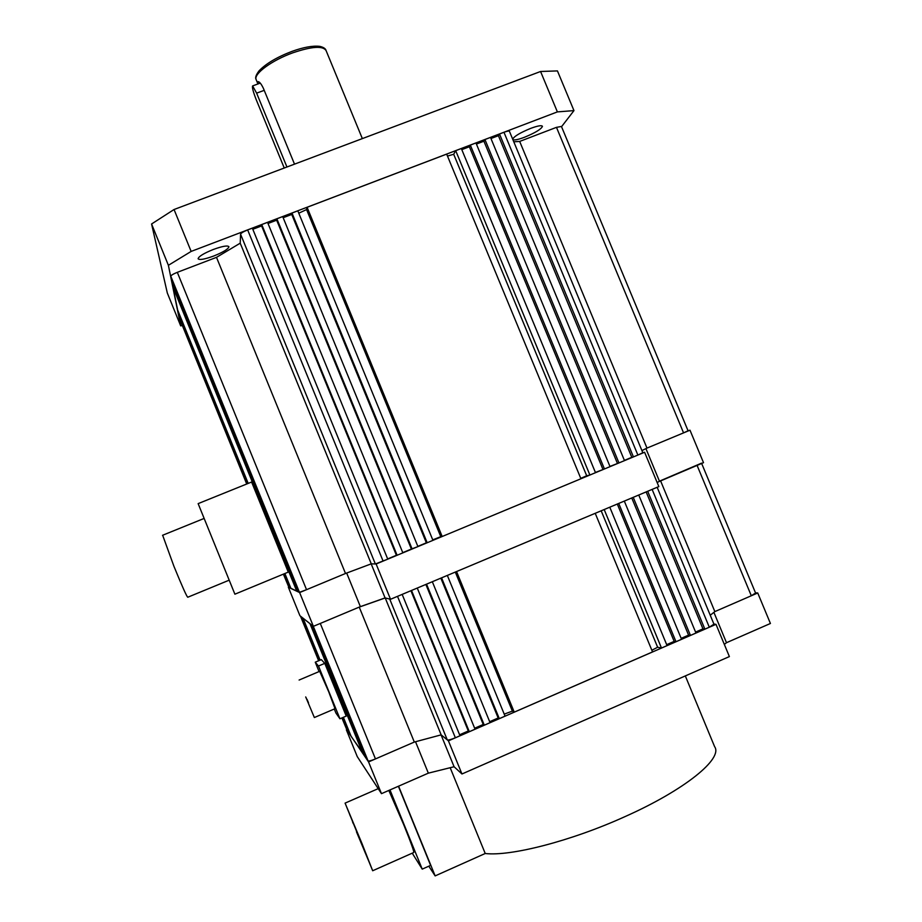 <?xml version="1.0" encoding="UTF-8"?>
<svg xmlns="http://www.w3.org/2000/svg" width="922" height="922" viewBox="0 0 922 922"><rect width="100%" height="100%" fill="white"/><g stroke="black" fill="none" stroke-linecap="round" stroke-linejoin="round"><path stroke-width="1.38" d="M402.165 594.39L459.997 735.756L455.353 737.773C451.054 739.559 448.369 740.274 447.285 739.905L441.165 734.857L414.312 742.06L368.558 761.918L346.695 729.74M459.594 734.788L468.318 730.985L410.912 590.714M411.512 590.46L469.31 731.699L468.318 730.985M469.31 731.699L475.049 729.198L417.263 588.052M425.872 584.433L483.243 724.485L474.657 728.23M483.243 724.485L484.304 725.176L490.066 722.664L432.326 581.724M426.54 584.156L484.304 725.176M440.843 578.14L498.18 717.984L489.674 721.696M441.569 577.84L499.298 718.641L498.18 717.984M499.298 718.641L505.049 716.14L447.331 575.42M504.219 714.112L512.367 711.139L455.307 572.066M456.551 571.548L514.245 712.141L512.367 711.139M514.245 712.141L652.546 651.923L595.22 513.312M601.179 510.8L657.628 647.244L651.854 650.252M604.187 509.543L661.489 648.039L657.628 647.244M609.776 507.192L667.067 645.607L661.489 648.039M666.675 644.651L674.178 641.389L675.987 641.724L618.72 503.435M617.302 504.034L674.178 641.389M624.309 501.084L681.554 639.292L675.987 641.724M681.162 638.347L688.584 635.12L690.451 635.419L633.23 497.338M631.754 497.961L688.584 635.12M638.75 495.022L695.96 633.022L690.451 635.419M646.149 491.91L702.956 628.862L695.568 632.077M647.682 491.265L704.869 629.15L702.956 628.862M652.131 489.409L709.306 627.214L704.869 629.15M709.306 627.214L713.951 624.171L657.156 487.289M701.538 463.155L660.521 480.708L714.85 611.597L710.24 615.228M660.521 480.708L657.167 482.563M701.654 463.455L755.579 593.03L751.315 595.762L714.85 611.597L757.734 592.973L755.487 592.834M342.004 717.892L347.329 730.962L341.901 717.938M300.664 616.288L318.747 660.717M301.068 616.599L318.977 660.625M342.235 717.8L348.378 732.483L342.385 717.731M301.31 616.795L319.116 660.567M301.713 617.118L319.346 660.463M342.615 717.639L349.45 734.027L342.753 717.57M301.967 617.314L319.496 660.406M302.37 617.636L319.727 660.302M342.996 717.477L350.786 735.502M302.623 617.832L319.876 660.244M343.145 717.408L350.544 735.606M303.038 618.166L320.118 660.14M343.376 717.304L351.224 736.586L362.934 752.928M309.976 623.652L362.646 753.055M310.472 624.044L364.282 754.864M310.795 624.298L363.983 754.991M311.302 624.701L365.354 756.962L311.624 624.955M312.143 625.37L367.06 758.841M312.466 625.623L366.749 758.979M313.007 626.05L368.074 760.881C368.881 761.284 371.347 760.638 375.461 758.921L414.312 742.06L359.234 607.102L385.212 597.94L441.165 734.857L448.415 740.839L716.002 624.332L713.905 624.056M375.461 758.921L320.291 623.445L359.234 607.102M385.212 597.94L389.718 599.069L447.285 739.905M474.692 728.311L482.46 724.83M716.002 624.332L729.383 656.579L461.957 773.984L454.085 766.735L428.338 773.155L381.478 793.658L357.252 756.593L346.384 729.878M757.734 592.973L770.423 623.479L726.49 642.703L724.335 644.397M428.338 773.155L415.534 741.761M381.478 793.658L368.558 761.918M713.905 612.369L726.49 642.703M461.957 773.984L448.415 740.839M441.062 734.88L454.085 766.735M229.186 580.168L187.765 597.237C186.763 596.672 182.164 586.404 173.981 566.419L162.652 535.256M251.602 482.033L288.275 572.113L234.891 594.194L198.138 503.631L251.602 482.033M307.061 699.372L308.513 702.829L307.061 699.372M306.035 697.539L307.464 700.951L306.035 697.539M314.39 717.523L335.02 708.695L328.681 691.696L319.692 671.32M305.701 696.94L314.356 717.535L305.701 696.94M334.294 709.006L335.942 713.063L339.941 718.78L318.482 666.018L315.255 662.192L319.07 671.573M318.482 666.018L324.775 663.356L346.234 716.083L339.941 718.78M324.775 663.356L321.329 659.633L315.255 662.192M361.92 843.376L345.082 803.12L372.672 870.748L361.92 843.376M388.83 790.442L403.813 824.89C411.016 842.754 414.324 851.963 413.736 852.504L372.719 870.737M356.468 831.805L369.63 863.28L356.468 831.805M350.429 816.339L349.657 814.495L350.429 816.339M351.708 819.047L350.925 817.169L351.708 819.047M355.846 829.028L355.051 827.126L355.846 829.028M354.544 826.273L353.76 824.406L354.544 826.273M353.264 823.577L352.492 821.733L353.264 823.577M361.47 842.627L360.663 840.714L361.47 842.627M360.49 840.553L359.695 838.651L360.49 840.553M359.522 838.501L358.739 836.611L359.522 838.501M358.577 836.485L357.794 834.617L358.577 836.485M357.644 834.491L356.86 832.635L357.644 834.491M364.374 850.015L363.568 848.09L364.374 850.015M362.98 847.053L362.185 845.151L362.98 847.053M361.62 844.149L360.836 842.27L361.62 844.149M366.991 856.665L366.184 854.74L366.991 856.665M365.55 853.565L364.755 851.663L365.55 853.565M389.983 789.935L422.23 869.123L430.62 865.389L398.385 786.259M422.23 869.123L412.249 853.173M428.811 866.196L435.149 875.9L485.226 853.495C510.454 856.573 571.202 841.06 625.058 816.592C685.277 789.774 723.297 758.426 714.608 746.659L685.323 675.93M435.149 875.9L398.581 786.178M485.226 853.495L450.178 767.715M256.328 80.064L256.062 79.419C255.025 77.725 256.028 74.855 259.07 70.833C266.032 63.583 276.992 57.106 291.928 51.402C303.511 47.229 312.8 45.547 319.784 46.365C323.61 47.264 325.72 48.705 326.123 50.687C323.115 45.627 311.993 46.342 292.77 52.831C272.048 60.253 253.746 73.702 256.062 79.419L257.93 83.971L258.045 81.632C259.485 81.689 261.26 83.925 263.392 88.339L294.51 164.151M177.312 272.336L306.542 589.688L299.466 592.327L170.812 276.254L299.235 592.224L170.812 276.254C171.054 275.298 173.221 273.984 177.312 272.336L216.497 257.353L240.216 243.178L240.573 234.2C241.034 233.082 243.396 231.653 247.661 229.924L252.351 228.137L387.759 559.158L375.369 563.976L371.266 563.838L376.118 563.999L390.536 599.277L385.085 597.917L360.375 606.63L313.376 626.338L299.927 615.712L288.356 587.245L299.627 592.558L313.376 626.338M387.655 558.916L396.402 555.275L261.618 225.925L252.812 229.278M261.618 225.925L261.744 224.565L397.105 555.263L396.402 555.275M397.105 555.263L402.856 552.866L267.541 222.352L261.744 224.565M268.014 223.481L276.681 220.185L411.385 549.051L402.764 552.635M411.385 549.051L417.931 546.596L282.697 216.578L276.877 218.802L412.134 549.005M276.681 220.185L276.877 218.802M426.356 542.816L427.174 542.747L291.997 213.04L291.744 214.446L426.356 542.816L417.827 546.366M291.744 214.446L283.158 217.707M427.174 542.747L432.948 540.35L297.806 210.827L291.997 213.04M432.752 539.854L440.774 536.65L306.577 209.571L298.786 213.189M306.577 209.571L307.095 207.289L442.18 536.5L440.774 536.65M442.18 536.5L580.929 478.76L446.674 154.112L307.095 207.289M455.699 150.678L589.896 475.026L595.497 472.686L461.334 148.523L455.699 150.678L453.693 154.274L586.692 475.764L580.756 478.357M453.693 154.274L447.481 156.06M589.896 475.026L586.692 475.764M595.405 472.456L604.452 468.964L470.335 145.1L469.367 146.748L602.93 469.333M461.795 149.641L469.367 146.748M470.335 145.1L475.959 142.956L610.041 466.636L604.452 468.964M609.938 466.417L618.962 462.925L484.937 139.533L483.912 141.204L617.394 463.317M476.42 144.062L483.912 141.204M484.937 139.533L490.504 137.413L624.494 460.62L618.962 462.925M503.965 132.284L637.874 455.053L642.818 452.748L509.451 131.362C509.082 130.774 507.261 131.085 503.965 132.284L499.493 133.99L498.41 135.684L631.801 457.312L624.39 460.401M498.41 135.684L490.953 138.519M499.493 133.99L633.437 456.909L631.801 457.312M637.874 455.053L633.437 456.909M556.473 127.351L683.559 432.879L688.066 430.793L561.44 126.464L556.473 127.351L519.674 141.423L646.979 448.092L641.919 450.593M519.674 141.423L513.785 141.804M683.559 432.879L646.979 448.092L690.002 430.205L703.509 462.671L657.098 482.402M283.503 574.095L288.909 587.372L283.388 574.141M246.716 484.004L179.191 317.733L246.831 483.958M178.995 315.531L247.061 483.866M283.722 573.991L289.439 587.625L283.872 573.933M178.764 315.624L247.2 483.808M178.568 313.388L247.43 483.716M284.103 573.841L289.992 587.879L284.253 573.784M178.338 313.48L247.58 483.658M247.96 483.497L177.888 311.29L247.811 483.566M284.483 573.68L290.787 588.04M284.633 573.622L290.545 588.144M284.875 573.519L290.891 588.305L296.7 591.037L173.002 287.099L177.612 309.93L248.202 483.405M297.38 591.359L172.46 284.414L297.679 591.233M172.114 282.731L298.083 591.682L172.114 282.731M298.786 592.016L171.342 278.893L299.097 591.889M306.542 589.688L345.508 573.484L371.266 563.838L240.216 243.178M216.497 257.353L345.508 573.484L299.627 592.558M286.938 167.009L256.627 93.145L264.222 90.344M284.253 168.011L256.224 99.691C253.147 91.716 251.937 87.129 252.628 85.919L256.627 93.145M512.874 139.637C514.292 140.398 518.152 139.614 524.457 137.274C535.302 132.791 541.306 129.138 542.447 126.326C541.698 125.092 537.791 125.772 530.726 128.365C520.215 132.687 514.199 136.283 512.678 139.141M213.697 256.028C223.216 252.179 228.299 249.09 228.933 246.75C227.734 245.24 222.548 246.139 213.385 249.447C203.797 253.331 198.691 256.42 198.103 258.736C199.383 260.235 204.569 259.336 213.697 256.028M151.577 223.988L167.32 293.035L180.689 325.869L168.392 265.305L151.577 223.988L174.051 209.513L540.569 71.49L557.441 70.913L573.968 110.605L561.544 126.694M174.051 209.513L191.142 251.418L557.384 111.896L540.569 71.49M573.968 110.605L557.384 111.896M191.142 251.418L168.392 265.305M180.689 325.869L182.233 325.535M402.776 552.658L410.601 549.374M376.118 563.999L644.593 452.264L658.838 486.586L390.536 599.277M644.593 452.264L642.807 452.725M659.437 481.169L645.93 448.622M688.054 430.747L690.002 430.205M346.672 573.046L360.375 606.63M385.085 597.917L371.174 563.872M397.509 596.338L455.353 737.773M697.078 465.38L751.315 595.762M300.48 616.138L318.632 660.763M313.273 626.257L368.074 760.881L313.273 626.257M247.661 229.924L383.103 561.095M240.573 234.2L375.369 563.976M162.526 535.302L204.142 518.429M319.75 671.285L299.108 680.044M345.082 803.12L378.204 788.644M326.123 50.687L362.346 138.6M260.258 83.107L252.628 85.919"/></g></svg>
